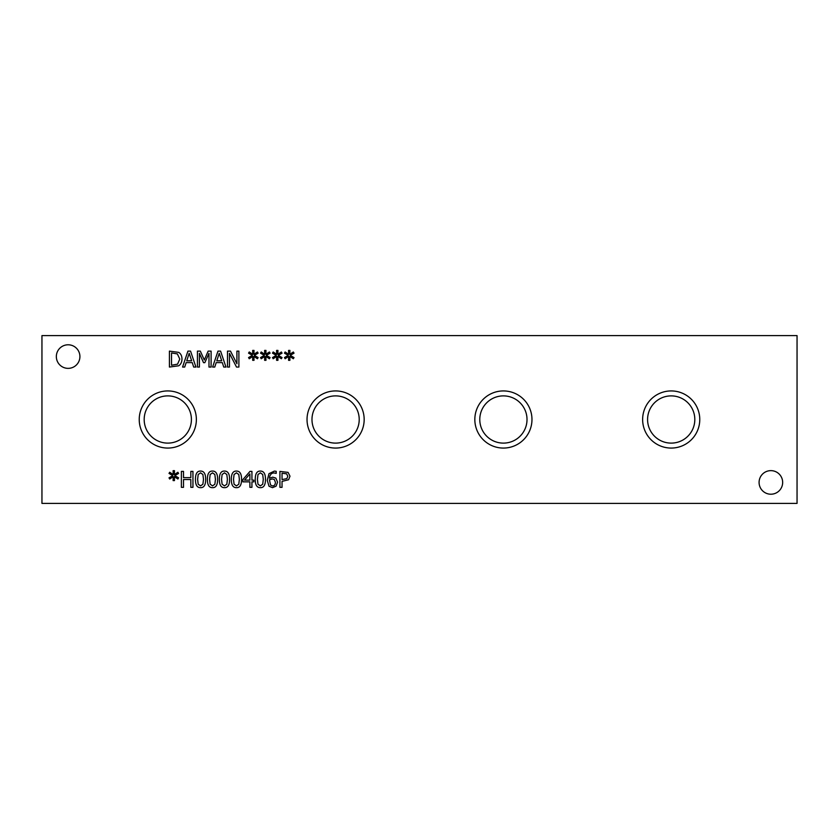 <?xml version="1.0" encoding="UTF-8"?>
<svg xmlns="http://www.w3.org/2000/svg" width="839" height="839" viewBox="0 0 839 839"><rect width="100%" height="100%" fill="white"/><g stroke="black" fill="none" stroke-linecap="round" stroke-linejoin="round"><path stroke-width="1.26" d="M286.634 473.836L282.04 473.227L282.04 479.583L286.875 478.629L287.787 476.258L286.634 473.836M288.092 472.388L289.99 476.195L288.595 479.74L282.04 481.387L282.04 487.333L279.922 487.333L279.922 471.392L288.092 472.388M274.322 479.478L272.287 478.922L269.445 479.803L270.536 485.015L272.528 485.928C274.353 485.928 275.307 484.701 275.412 482.257L274.322 479.478M275.842 478.094L277.583 482.163L276.083 486.169L272.518 487.669L269.004 486.221L267.242 480.328L268.983 473.668L274.384 471.099L276.199 471.319L276.199 473.364L274.101 472.944C271.375 472.955 269.822 474.738 269.445 478.261L272.759 477.15L275.842 478.094M263.289 479.363L262.712 474.496L260.373 472.839L257.993 474.517L257.437 479.373L257.982 484.176L260.373 485.896L262.722 484.218L263.289 479.363M260.373 471.067C263.813 471.057 265.512 473.825 265.46 479.363C265.491 484.994 263.803 487.763 260.373 487.669C256.912 487.7 255.213 484.942 255.266 479.373C255.234 473.731 256.933 470.962 260.373 471.067M249.886 473.909L244.516 480.139L249.886 480.139L249.886 473.909M253.839 480.139L253.839 481.859L251.931 481.859L251.931 487.333L249.886 487.333L249.886 481.859L242.838 481.859L242.838 479.604L249.97 471.392L251.931 471.392L251.931 480.139L253.839 480.139M239.367 479.363L238.79 474.496L236.451 472.839L234.071 474.517L233.515 479.373L234.06 484.176L236.451 485.896L238.8 484.218L239.367 479.363M236.451 471.067C239.891 471.057 241.59 473.825 241.538 479.363C241.569 484.994 239.87 487.763 236.451 487.669C232.99 487.7 231.291 484.942 231.344 479.373C231.302 473.731 233.011 470.962 236.451 471.067M227.4 479.363L226.824 474.496L224.485 472.839L222.104 474.517L221.548 479.373L222.094 484.176L224.485 485.896L226.834 484.218L227.4 479.363M224.485 471.067C227.925 471.057 229.624 473.825 229.571 479.363C229.613 484.994 227.914 487.763 224.485 487.669C221.024 487.7 219.325 484.942 219.378 479.373C219.346 473.731 221.045 470.962 224.485 471.067M215.445 479.363L214.857 474.496L212.519 472.839L210.149 474.517L209.593 479.373L210.128 484.176L212.519 485.896L214.878 484.218L215.445 479.363M212.519 471.067C215.969 471.057 217.668 473.825 217.616 479.363C217.647 484.994 215.948 487.763 212.519 487.669C209.068 487.7 207.359 484.942 207.422 479.373C207.38 473.731 209.079 470.962 212.519 471.067M203.478 479.363L202.902 474.496L200.563 472.839L198.182 474.517L197.626 479.373L198.172 484.176L200.563 485.896L202.912 484.218L203.478 479.363M200.563 471.067C204.003 471.057 205.702 473.825 205.649 479.363C205.681 484.994 203.992 487.763 200.563 487.669C197.102 487.7 195.403 484.942 195.456 479.373C195.424 473.731 197.123 470.962 200.563 471.067M174.806 475.629L178.592 477.842L177.889 479.017L174.386 476.688L174.47 480.59L173.117 480.59L173.191 476.688L169.709 479.027L169.006 477.852L172.782 475.629L169.006 473.416L169.709 472.242L173.201 474.58L173.117 470.679L174.47 470.679L174.376 474.58L177.889 472.263L178.592 473.437L174.806 475.629M192.949 471.392L192.949 487.333L190.831 487.333L190.831 479.53L183.5 479.53L183.5 487.333L181.381 487.333L181.381 471.392L183.5 471.392L183.5 477.643L190.831 477.643L190.831 471.392L192.949 471.392M41.95 503.4L797.05 503.4L797.05 335.6L41.95 335.6L41.95 503.4M699.768 419.5A28.568 28.568 0 0 1 671.2 448.068A28.568 28.568 0 0 1 642.632 419.5A28.568 28.568 0 0 1 671.2 390.932A28.568 28.568 0 0 1 699.768 419.5M364.168 419.5A28.568 28.568 0 0 1 335.6 448.068A28.568 28.568 0 0 1 307.032 419.5A28.568 28.568 0 0 1 335.6 390.932A28.568 28.568 0 0 1 364.168 419.5M196.368 419.5A28.568 28.568 0 0 1 167.8 448.068A28.568 28.568 0 0 1 139.232 419.5A28.568 28.568 0 0 1 167.8 390.932A28.568 28.568 0 0 1 196.368 419.5M531.968 419.5A28.568 28.568 0 0 1 503.4 448.068A28.568 28.568 0 0 1 474.832 419.5A28.568 28.568 0 0 1 503.4 390.932A28.568 28.568 0 0 1 531.968 419.5M79.915 356.575A11.788 11.788 0 0 1 68.127 368.363A11.788 11.788 0 0 1 56.339 356.575A11.788 11.788 0 0 1 68.127 344.787A11.788 11.788 0 0 1 79.915 356.575M782.661 482.425A11.788 11.788 0 0 1 770.873 494.213A11.788 11.788 0 0 1 759.085 482.425A11.788 11.788 0 0 1 770.873 470.637A11.788 11.788 0 0 1 782.661 482.425M290.242 355.358L294.028 357.571L293.325 358.746L289.822 356.418L289.906 360.319L288.564 360.319L288.626 356.418L285.145 358.756L284.442 357.582L288.228 355.358L284.442 353.146L285.145 351.971L288.637 354.31L288.564 350.408L289.906 350.408L289.812 354.31L293.325 351.992L294.028 353.167L290.242 355.358M266.309 355.358L270.095 357.571L269.403 358.746L265.9 356.418L265.973 360.319L264.631 360.319L264.694 356.418L261.223 358.756L260.51 357.582L264.295 355.358L260.51 353.146L261.223 351.971L264.715 354.31L264.631 350.408L265.973 350.408L265.89 354.31L269.403 351.992L270.095 353.167L266.309 355.358M238.884 351.122L238.884 367.062L236.514 367.062L229.456 353.313L229.456 367.062L227.484 367.062L227.484 351.122L230.494 351.122L236.913 363.738L236.913 351.122L238.884 351.122M214.753 367.062L212.613 367.062L217.983 351.122L220.594 351.122L225.974 367.062L223.74 367.062L222.293 362.605L216.2 362.605L214.753 367.062M178.759 352.39C180.857 353.754 181.937 355.998 181.979 359.102C181.885 362.133 180.805 364.357 178.728 365.783L169.415 367.062L169.415 351.122L178.759 352.39M184.706 367.062L182.566 367.062L187.936 351.122L190.547 351.122L195.927 367.062L193.683 367.062L192.246 362.605L186.153 362.605L184.706 367.062M211.103 351.122L211.103 367.062L208.984 367.062L208.984 353.334L204.821 362.668L203.531 362.668L199.409 353.334L199.409 367.062L197.438 367.062L197.438 351.122L200.332 351.122L204.307 359.994L208.156 351.122L211.103 351.122M254.353 355.358L258.139 357.571L257.437 358.746L253.934 356.418L254.018 360.319L252.675 360.319L252.738 356.418L249.267 358.756L248.554 357.582L252.34 355.358L248.554 353.146L249.267 351.971L252.749 354.31L252.675 350.408L254.018 350.408L253.923 354.31L257.437 351.992L258.139 353.167L254.353 355.358M278.275 355.358L282.061 357.571L281.359 358.746L277.866 356.418L277.94 360.319L276.597 360.319L276.66 356.418L273.189 358.756L272.476 357.582L276.262 355.358L272.476 353.146L273.189 351.971L276.671 354.31L276.597 350.408L277.94 350.408L277.845 354.31L281.359 351.992L282.061 353.167L278.275 355.358M189.195 353.292L186.74 360.801L191.659 360.801L189.195 353.292M177.365 353.911L171.534 352.957L171.534 365.227L177.553 364.168L179.777 359.082L177.365 353.911M219.241 353.292L216.787 360.801L221.706 360.801L219.241 353.292M479.782 419.5A23.618 23.618 0 0 0 515.209 439.951A23.618 23.618 0 0 0 515.209 399.049A23.618 23.618 0 0 0 479.782 419.5M144.182 419.5A23.618 23.618 0 0 0 179.609 439.951A23.618 23.618 0 0 0 179.609 399.049A23.618 23.618 0 0 0 144.182 419.5M311.982 419.5A23.618 23.618 0 0 0 347.409 439.951A23.618 23.618 0 0 0 347.409 399.049A23.618 23.618 0 0 0 311.982 419.5M647.582 419.5A23.618 23.618 0 0 0 683.009 439.951A23.618 23.618 0 0 0 683.009 399.049A23.618 23.618 0 0 0 647.582 419.5"/></g></svg>
